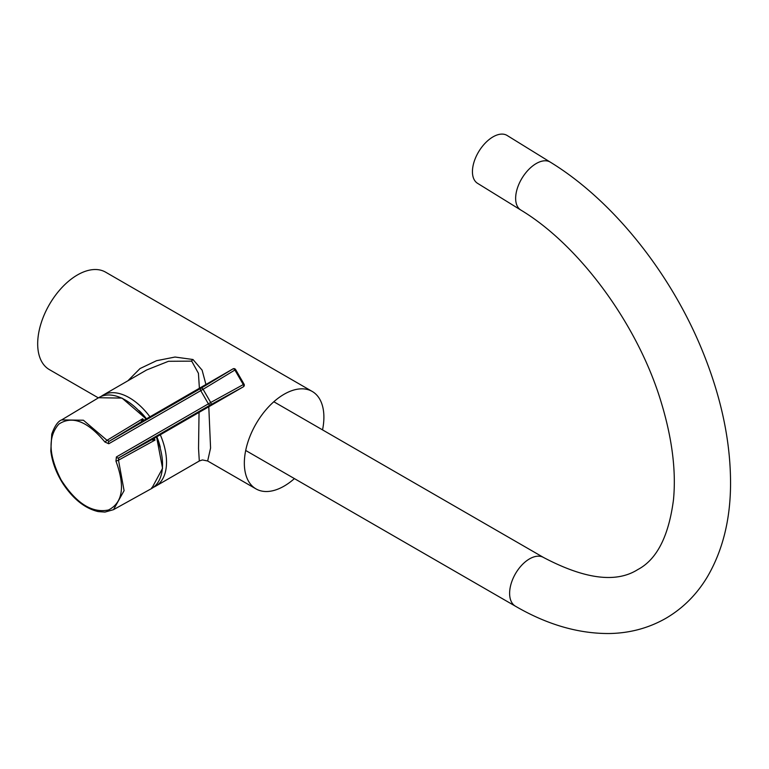 <?xml version="1.0" encoding="UTF-8"?>
<svg xmlns="http://www.w3.org/2000/svg" width="769" height="769" viewBox="0 0 769 769"><rect width="100%" height="100%" fill="white"/><g stroke="black" fill="none" stroke-linecap="round" stroke-linejoin="round"><path stroke-width="1.15" d="M199.392 388.268L198.431 373.321L191.962 361.593L191.106 361.142L168.469 361.295L146.648 369.966M127.856 380.818L140.016 368.562L156.549 360.699L175.044 357.037L192.981 359.507L202.103 370.139L205.938 384.49M153.54 487.238A52.58 30.356 -120 0 0 155.626 486.21A52.58 30.356 -120 0 0 160.298 434.764M149.936 416.827A52.58 30.356 -120 0 0 129.336 397.746A52.58 30.356 -120 0 0 103.046 395.141A52.58 30.356 -120 0 0 101.114 396.429M155.626 486.21L199.306 460.996L198.537 448.471L199.046 412.395M208.793 406.772L210.571 448.077L207.659 460.987L255.99 488.892A56.252 32.481 120 0 0 284.117 486.104A56.252 32.481 120 0 0 294.412 478.597M322.538 429.881A56.252 32.481 120 0 0 312.243 391.459A56.252 32.481 120 0 0 284.117 394.247A56.252 32.481 120 0 0 247.368 443.819A56.252 32.481 120 0 0 255.99 488.892M312.243 391.459L105.584 272.149A56.252 32.481 120 0 0 77.458 274.937A56.252 32.481 120 0 0 40.709 324.508A56.252 32.481 120 0 0 49.331 369.581L98.355 397.881M520.767 210.014L477.559 183.33A28.126 15.659 -58.3 0 1 474.3 161.163A28.126 15.659 -58.3 0 1 493.035 136.853A28.126 15.659 -58.3 0 1 507.117 135.469L550.325 162.153A28.126 15.659 -58.3 0 0 536.233 163.537A28.126 15.659 -58.3 0 0 517.508 187.847A28.126 15.659 -58.3 0 0 520.767 210.014C579.557 245.282 638.433 325.287 661.494 403.273C672.231 439.032 676.23 471.195 673.481 499.773C668.722 536.31 656.803 559.592 637.722 569.608C616.2 583.238 584.815 579.201 543.568 557.496A28.126 16.236 120 0 0 529.505 558.89A28.126 16.236 120 0 0 511.135 583.671A28.126 16.236 120 0 0 515.441 606.212C546.98 624.543 578.192 633.656 609.058 633.531C629.667 633.214 648.594 628.148 665.848 618.324C682.987 608.289 696.839 594.427 707.422 576.74C722.552 550.796 730.271 520.161 730.55 484.845C730.752 442.617 721.649 398.65 703.251 352.942C671.616 274.024 613.278 200.642 550.325 162.153M153.329 438.791L155.021 440.089L118.493 460.189L124.088 490.66L113.485 509.674L151.724 488.459A52.571 30.356 -120 0 0 156.309 437.071M145.947 419.124A52.571 30.356 -120 0 0 99.153 397.4L61.674 419.903L83.417 420.23L107.016 440.31L142.688 418.73L142.967 420.845M146.495 418.807A45.852 26.473 -120 0 0 139.074 410.579M151.801 487.565L151.724 488.459L151.801 487.565M141.89 421.47A1.961 1.596 -120 0 1 141.909 421.46L232.969 368.88L141.102 421.921L142.688 418.73A52.532 30.327 60 0 1 143.89 420.316M235.641 369.601L244.052 384.154L243.302 384.577A1.961 1.105 61.2 0 1 243.302 386.836A1.961 1.596 60 0 0 243.331 386.826L152.272 439.397A1.961 1.596 60 0 1 152.252 439.416L243.302 386.836L210.706 404.754L118.724 457.863L118.493 460.189L115.965 461.16L116.388 456.959L208.38 403.85L200.747 390.642L203.093 389.297L210.706 402.495L243.302 384.577L234.901 370.024L203.093 389.297A1.961 1.105 58.8 0 0 201.132 388.172L232.949 368.899A1.961 1.105 58.8 0 1 234.901 370.024L235.641 369.601A1.961 1.961 0 0 0 232.969 368.88A1.961 1.596 -120 0 1 232.969 368.88L232.969 368.88M98.595 397.736L122.021 398.082L146.216 418.97M154.252 438.253A52.532 30.327 60 0 1 155.021 440.089L151.464 439.878L152.252 439.416M104.911 442.021L107.016 440.31L109.15 441.281L201.132 388.172A1.961 1.596 60 0 0 200.747 390.642L108.765 443.751L104.911 442.021C87.618 421.287 72.276 415.308 58.867 424.094C47.745 436.677 48.514 455.335 61.193 480.058C76.266 503.368 92.03 513.346 108.487 509.991C122.78 502.734 125.27 486.46 115.965 461.16M116.388 456.959A1.961 1.596 60 0 0 118.724 457.863L151.464 439.878A1.961 1.903 58.3 0 0 151.541 439.83L151.541 439.83A1.961 1.903 58.3 0 0 151.589 439.801M208.38 403.85L210.706 402.495A1.961 1.105 61.2 0 1 210.706 404.754A1.961 1.596 60 0 1 208.38 403.85M108.765 443.751A1.961 1.596 60 0 1 109.15 441.281L141.102 421.921A1.961 1.903 -118.3 0 1 141.169 421.873L141.169 421.873A1.961 1.903 -118.3 0 1 141.227 421.845M160.269 447.298A45.852 26.473 -120 0 0 156.857 436.754M192.981 359.507A8.555 4.729 -64.1 0 1 191.106 361.142M141.909 421.46L141.169 421.873M103.046 395.141L146.725 369.918M199.306 460.996L202.42 459.949L207.659 460.987M515.441 606.212L245.696 450.471M543.568 557.496L273.822 401.754M156.578 436.917L162.567 468.311L151.733 488.45M244.052 384.154A1.961 1.961 0 0 1 243.331 386.826L151.541 439.83M61.664 419.903C57.973 421.239 54.676 425.988 51.754 434.158L50.802 450.932C52.167 462.131 56.252 473.089 63.058 483.807C73.343 499.187 85.032 508.444 98.124 511.577L104.969 512.087L113.485 509.674"/></g></svg>
